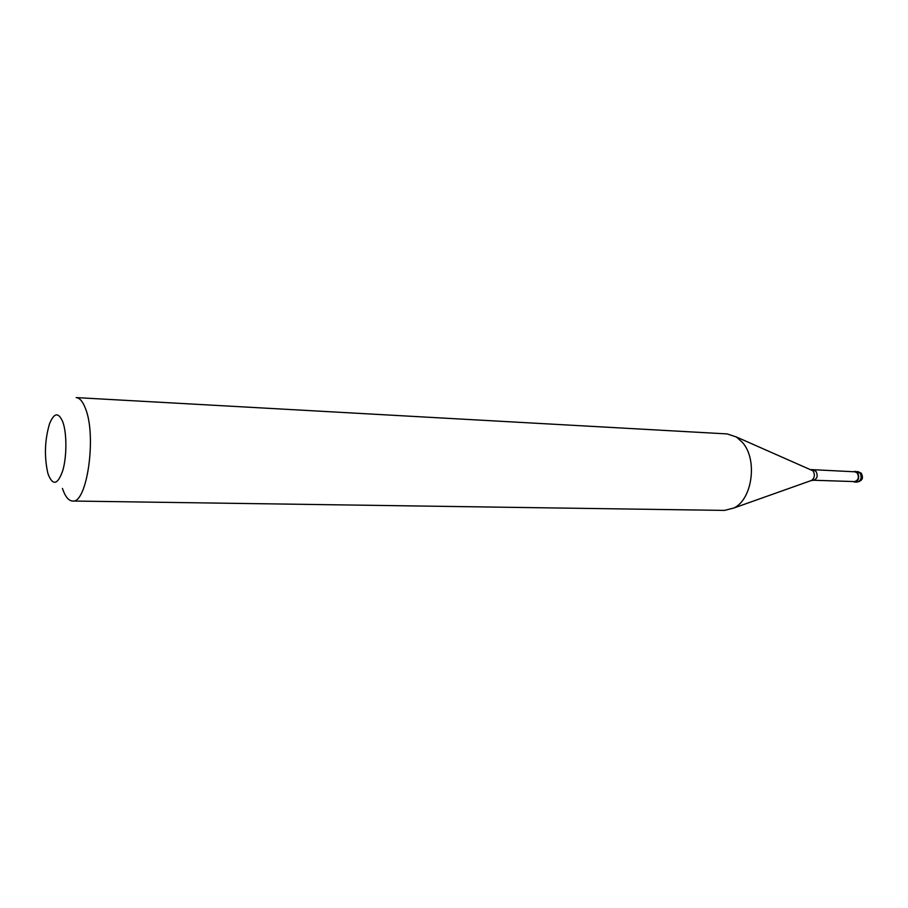 <?xml version="1.0" encoding="UTF-8"?>
<svg xmlns="http://www.w3.org/2000/svg" width="908" height="908" viewBox="0 0 908 908"><rect width="100%" height="100%" fill="white"/><g stroke="black" fill="none" stroke-linecap="round" stroke-linejoin="round"><path stroke-width="1.36" d="M861.567 473.636L854.973 471.354L853.338 471.74M857.447 472.625C859.751 477.415 858.809 480.548 854.598 482.023L852.998 481.535M813.795 470.242L816.042 471.422C818.131 475.917 817.268 478.856 813.443 480.253L854.61 481.581C858.469 480.219 859.343 477.347 857.22 472.966L854.95 471.808L811.15 469.595M736.422 436.998L813.012 470.821C815.168 474.6 814.726 477.79 811.695 480.377L733.925 507.992C752.426 499.321 757.771 459.561 742.562 442.548L736.422 436.998L727.149 433.922L76.158 397.591C79.734 397.874 82.855 401.563 85.522 408.657C96.816 436.215 86.964 504.042 72.526 501.023C68.543 500.762 65.172 496.562 62.436 488.436M62.913 422.209C58.6 411.914 54.128 412.482 49.497 423.888C44.753 440.085 44.174 456.429 47.772 472.909L48.237 474.441C52.925 486.052 57.783 484.736 62.8 470.503C66.874 456.531 66.92 433.536 62.913 422.209M733.925 507.992L724.47 510.409L72.526 501.023M857.424 471.456L861.102 473.079C863.769 477.846 862.418 480.854 857.05 482.103C861.261 480.627 862.203 477.495 859.899 472.716L854.973 471.354M813.443 480.253L810.753 480.718M857.05 482.103L854.598 482.023"/></g></svg>
